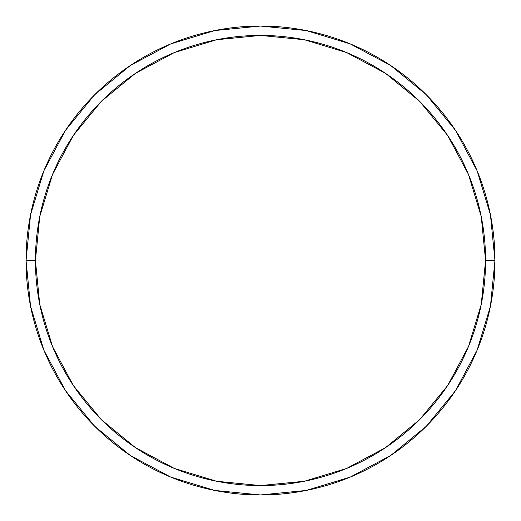 <?xml version="1.0" encoding="UTF-8"?>
<svg xmlns="http://www.w3.org/2000/svg" width="521" height="521" viewBox="0 0 521 521"><rect width="100%" height="100%" fill="white"/><g stroke="black" fill="none" stroke-linecap="round" stroke-linejoin="round"><path stroke-width="0.78" d="M26.05 260.5A234.45 234.45 0 0 0 260.5 494.95A234.45 234.45 0 0 0 494.95 260.5L485.572 260.5A225.072 225.072 0 0 1 260.5 485.572A225.072 225.072 0 0 1 35.428 260.5L39.752 304.407L52.562 346.634L73.357 385.547L101.348 419.652L135.453 447.643L174.366 468.438L216.593 481.248L260.5 485.572L304.407 481.248L346.634 468.438L385.547 447.643L419.652 419.652L447.643 385.547L468.438 346.634L481.248 304.407L485.572 260.5L481.248 216.593L468.438 174.366L447.643 135.453L419.652 101.348L385.547 73.357L346.634 52.562L304.407 39.752L260.5 35.428L216.593 39.752L174.366 52.562L135.453 73.357L101.348 101.348L73.357 135.453L52.562 174.366L39.752 216.593L35.428 260.5L26.05 260.5L35.428 260.5A225.072 225.072 0 0 1 260.5 35.428A225.072 225.072 0 0 1 485.572 260.5L494.95 260.5A234.45 234.45 0 0 0 260.5 26.05A234.45 234.45 0 0 0 26.05 260.5A234.45 234.45 0 0 1 260.5 26.05A234.45 234.45 0 0 1 494.95 260.5A234.45 234.45 0 0 1 260.5 494.95A234.45 234.45 0 0 1 26.05 260.5L30.557 214.763L43.894 170.777L65.516 130.309M65.561 130.243L94.718 94.718L130.185 65.607M130.243 65.561L170.777 43.894L214.763 30.557L260.422 26.05M260.5 26.05L306.237 30.557L350.223 43.894L390.691 65.516M390.757 65.561L426.282 94.718L455.393 130.185M455.439 130.243L477.106 170.777L490.443 214.763L494.95 260.422M494.95 260.5L490.443 306.237L477.106 350.223L455.484 390.691M455.439 390.757L426.282 426.282L390.815 455.393M390.757 455.439L350.223 477.106L306.237 490.443L260.578 494.95M260.5 494.95L214.763 490.443L170.777 477.106L130.309 455.484M130.243 455.439L94.718 426.282L65.607 390.815M65.561 390.757L43.894 350.223L30.557 306.237L26.05 260.578"/></g></svg>
